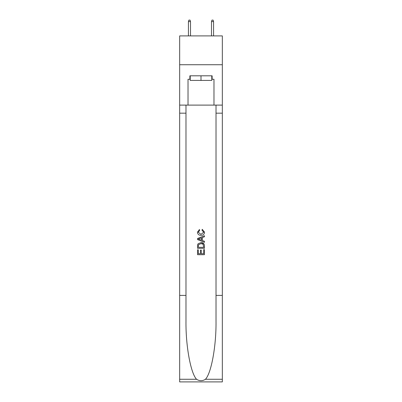 <?xml version="1.0" encoding="UTF-8"?>
<svg xmlns="http://www.w3.org/2000/svg" width="402" height="402" viewBox="0 0 402 402"><rect width="100%" height="100%" fill="white"/><g stroke="black" fill="none" stroke-linecap="round" stroke-linejoin="round"><path stroke-width="0.6" d="M222.336 64.732L222.336 35.899L179.664 35.899L179.664 64.732L222.336 64.732L222.336 105.103L213.975 105.103L213.975 79.264L212.13 79.264L212.13 75.807L189.87 75.807L189.87 79.264L190.216 79.264M211.784 75.807L211.784 80.42L190.216 80.42L190.216 75.807M201 75.807L201 80.42M203.658 249.637L203.658 253.717L201.261 253.717L203.658 253.717L203.658 249.637L204.457 249.637L204.457 254.692L197.538 254.692L197.538 249.813L197.538 254.692M200.462 250.079L200.462 253.717L198.337 253.717L200.462 253.717L200.462 250.079L201.261 250.079L201.261 253.717M198.131 243.712L197.638 244.717L198.131 243.712L200.96 242.627C203.171 242.617 204.337 243.687 204.457 245.828L204.457 248.305L197.538 248.305L197.538 245.939L197.538 248.305M203.955 243.848L200.96 242.627M202.241 229.321L202.015 230.296L202.241 229.321L204.548 232.145C204.357 234.271 203.161 235.341 200.945 235.351L200.945 235.351C198.819 235.306 197.653 234.245 197.447 232.165L199.457 229.497L199.668 230.472L198.246 232.21L200.94 234.376L203.749 232.235L202.015 230.296M205.462 379.267L222.336 379.267L222.336 381.9L179.664 381.9L179.664 295.4L185.98 295.4L185.98 321.118C185.669 345.695 190.659 373.156 196.538 379.267C199.508 381.166 202.482 381.166 205.462 379.267C211.341 373.156 216.331 345.695 216.02 321.118L216.02 105.103M197.538 238.486L197.538 239.587L204.457 242.331L197.538 239.587L197.538 238.486L204.457 235.738L197.538 238.486M216.02 295.4L222.336 295.4L222.336 105.103M179.664 295.4L179.664 64.732M185.98 105.103L185.98 295.4M222.336 379.267L222.336 295.4M179.664 105.103L188.025 105.103L188.025 79.264L189.87 79.264M188.025 105.103L213.975 105.103M211.784 79.264L212.13 79.264M204.457 235.738L204.457 236.773L202.327 237.562L202.327 240.512L204.457 241.295L204.457 242.331M199.613 239.507L201.528 240.215L201.528 237.853L198.337 239.034L199.613 239.507M201.528 237.853L201.528 240.215M197.538 245.939L197.638 244.717M203.171 244.27L203.658 247.33L203.171 244.27L200.945 243.602L198.477 244.783L198.337 247.33L203.658 247.33L198.337 247.33M197.538 249.813L198.337 249.813L198.337 253.717M190.503 35.899L190.503 21.597L188.427 21.597L188.427 35.899M188.427 21.597L188.89 20.1L190.045 20.1L190.503 21.597M211.497 21.597L211.954 20.1L213.11 20.1L213.573 21.597L211.497 21.597L211.497 35.899M213.573 21.597L213.573 35.899M216.02 113.173L222.336 113.173M185.98 113.173L179.664 113.173M179.664 379.267L196.538 379.267"/></g></svg>
